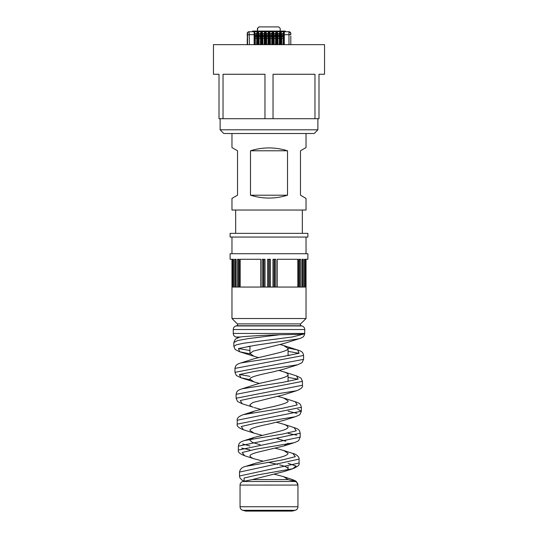<?xml version="1.0" encoding="UTF-8"?>
<svg xmlns="http://www.w3.org/2000/svg" width="538" height="538" viewBox="0 0 538 538"><rect width="100%" height="100%" fill="white"/><g stroke="black" fill="none" stroke-linecap="round" stroke-linejoin="round"><path stroke-width="0.81" d="M306.035 198.421L300.48 195.213L306.035 198.421L306.035 210.028L231.965 210.028L231.965 198.421L237.52 195.213L237.52 150.774L231.965 147.567L237.52 150.774M306.035 133.518L306.035 147.567L300.48 150.774L300.48 195.213M231.965 133.518L231.965 147.567M231.965 198.421L237.52 195.213M306.035 147.567L300.48 150.774M250.486 195.213C262.826 199.006 275.174 199.006 287.514 195.213L287.514 150.774L250.486 150.774L250.486 195.213L287.514 195.213M250.486 150.774C262.826 146.982 275.174 146.982 287.514 150.774M220.116 129.813L317.884 129.813L314.179 133.518L223.821 133.518L220.116 129.813L220.116 118.703L220.896 118.703L219.006 118.703L219.006 74.264L213.451 74.264L213.451 44.641L324.548 44.641L324.548 74.264L318.994 74.264L318.994 118.703L314.965 118.703L314.965 74.264L273.028 74.264L273.028 118.703L314.965 118.703M220.896 118.703L223.035 118.703L223.035 74.264L264.972 74.264L264.972 118.703L273.028 118.703M264.972 118.703L223.035 118.703M257.043 44.641L256.834 35.622L256.606 44.641M256.606 38.211L255.308 38.211L255.308 44.641M255.308 38.211L255.274 35.622L256.572 35.622M255.261 44.641L255.274 35.622M283.479 44.641L283.27 35.622L283.042 44.641M283.042 38.211L281.744 38.211L281.744 44.641M281.744 38.211L281.697 44.641M283.008 35.622L281.287 35.972L281.697 35.972L281.421 44.641M279.699 44.641L279.491 35.622L279.262 44.641M279.262 38.211L277.964 38.211L277.964 44.641M277.964 38.211L277.938 35.622L279.229 35.622M277.917 44.641L277.938 35.622M275.927 44.641L275.718 35.622L275.483 44.641M275.483 38.211L274.192 38.211L274.192 44.641M274.192 38.211L274.145 44.641M275.456 35.622L273.734 35.972L274.145 35.972L273.869 44.641M272.147 44.641L271.939 35.622L271.71 44.641M271.71 38.211L270.412 38.211L270.412 44.641M270.412 38.211L270.365 44.641M271.677 35.622L269.955 35.972L270.365 35.972L270.089 44.641M268.368 44.641L268.166 35.622L267.931 44.641M267.931 38.211L266.64 38.211L266.64 44.641M266.64 38.211L266.606 35.622L267.897 35.622M266.592 44.641L266.606 35.622M264.595 44.641L264.387 35.622L264.158 44.641M264.158 38.211L262.86 38.211L262.86 44.641M262.86 38.211L262.813 44.641M264.124 35.622L262.403 35.972L262.813 35.972L262.537 44.641M260.816 44.641L260.607 35.622L260.379 44.641M260.379 38.211L259.081 38.211L259.081 44.641M259.081 38.211L259.034 44.641M260.345 35.622L258.623 35.972L259.034 35.972L258.758 44.641M247.52 35.421L247.554 44.641L247.554 35.972L247.319 39.678M247.251 39.678L247.231 44.641M254.985 44.641L255.261 35.972L254.851 35.972L255.261 35.622M256.498 35.622L256.498 33.564L257.043 33.564L257.043 35.972L256.572 35.972L256.834 44.641M260.271 35.622L260.271 33.564L260.816 33.564L260.816 35.972L260.352 35.972L260.607 44.641M264.05 35.622L264.05 33.564L264.595 33.564L264.595 35.972L264.124 35.972L264.387 44.641M266.31 44.641L266.592 35.972L266.175 35.972L266.592 35.622M267.823 35.622L267.823 33.564L268.368 33.564L268.368 35.972L267.904 35.972L268.166 44.641M271.603 35.622L271.603 33.564L272.147 33.564L272.147 35.972L271.677 35.972L271.939 44.641M275.382 35.622L275.382 33.564L275.927 33.564L275.927 35.972L275.456 35.972L275.718 44.641M277.642 44.641L277.917 35.972L277.507 35.972L277.917 35.622M279.155 35.622L279.155 33.564L279.699 33.564L279.699 35.972L279.235 35.972L279.491 44.641M282.934 35.622L282.934 33.564L283.479 33.564L283.479 35.972L283.008 35.972L283.27 44.641M247.224 39.119L247.224 44.641M249.437 44.641L249.101 31.715A1.849 1.849 90 0 0 247.251 33.564L247.191 35.421M247.285 39.119L247.319 35.421M252.719 31.083L252.719 31.715L285.301 31.715L285.301 31.083L252.584 31.083L252.584 31.715M290.802 35.972L290.802 44.641L290.802 35.972M247.534 33.564A1.849 1.849 90 0 1 249.383 31.715L254.071 31.715L254.118 34.674L247.554 34.674L247.251 33.564M283.365 33.564L283.365 32.455A0.74 0.74 -90 0 1 284.104 31.715L288.926 31.715C292.585 34.466 290.009 32.65 290.802 34.674L288.98 34.674L288.98 44.641M256.929 33.564L256.929 32.455A0.74 0.74 -90 0 1 257.668 31.715L253.929 31.715M257.668 31.715L257.857 44.641M260.708 33.564L260.708 32.455A0.74 0.74 -90 0 1 261.448 31.715L257.709 31.715M261.448 31.715L261.636 44.641M264.481 33.564L264.481 32.455A0.74 0.74 -90 0 1 265.221 31.715L261.481 31.715M265.221 31.715L265.416 44.641M268.26 33.564L268.26 32.455A0.74 0.74 -90 0 1 269 31.715L265.261 31.715M269 31.715L269.188 44.641M272.033 33.564L272.033 32.455A0.74 0.74 -90 0 1 272.779 31.715L269.034 31.715M272.779 31.715L272.968 44.641M272.033 32.455L272.174 32.455A0.74 0.74 -90 0 1 272.914 31.715L276.552 31.715A0.74 0.74 -90 0 0 275.812 32.455L275.812 33.564M275.812 32.455L275.954 32.455A0.74 0.74 -90 0 1 276.693 31.715L276.74 44.641M275.954 32.455L275.987 34.674L276.74 34.674L276.593 31.715L280.332 31.715A0.74 0.74 -90 0 0 279.592 32.455L279.592 33.564M279.592 32.455L279.726 32.455A0.74 0.74 -90 0 1 280.466 31.715L280.52 44.641M284.104 31.715L280.365 31.715M280.197 31.083L280.197 28.38L278.718 26.9L259.094 26.9L257.615 28.38L257.615 31.083M257.406 31.083L257.42 28.38L259.094 26.9M278.576 26.9L258.953 26.9M282.934 33.564L281.28 33.564M279.155 33.564L277.5 33.564M275.382 33.564L273.728 33.564M271.603 33.564L269.948 33.564M267.823 33.564L266.175 33.564M264.05 33.564L262.396 33.564M260.271 33.564L258.617 33.564M256.498 33.564L254.844 33.564M255.308 35.622L255.308 33.564M281.751 35.622L281.751 33.564M282.901 35.622L282.901 33.564M277.971 35.622L277.971 33.564M279.121 35.622L279.121 33.564M274.192 35.622L274.192 33.564M275.348 35.622L275.348 33.564M270.419 35.622L270.419 33.564M271.569 35.622L271.569 33.564M266.64 35.622L266.64 33.564M267.796 35.622L267.796 33.564M262.867 35.622L262.867 33.564M264.017 35.622L264.017 33.564M259.087 35.622L259.087 33.564M260.237 35.622L260.237 33.564M256.465 35.622L256.465 33.564M249.928 346.082L249.928 353.56L253.264 351.112L283.916 343.493L298.852 338.812L255.207 345.302L238.462 348.55L239.719 351.791L249.982 353.863M280.332 344.562L283.775 345.604L288.072 348.463L288.072 355.705M258.24 357.521L254.084 356.304L249.928 353.56M259.424 383.439L254.084 381.919L249.928 379.182C249.323 376.829 261.898 374.266 272.726 371.973L283.889 369.122L297.662 364.784L255.288 371.281L239.376 374.535L240.97 377.784L250.076 379.687M249.928 404.798L252.968 402.464L283.916 394.731L296.458 390.763L255.416 397.259L240.311 400.507L242.161 403.756L253.142 407.199C251.004 406.392 249.928 405.591 249.928 404.798M260.668 409.357L254.104 407.548M269 424.011L283.916 420.353L295.207 416.762L255.503 423.251L241.253 426.5L243.364 429.741L254.084 433.157L249.928 430.42C249.491 428.369 258.812 426.13 269 424.011M261.945 435.276L254.084 433.157M285.86 441.247L277.131 438.618M263.264 461.2L254.084 458.78L251.381 457.636L249.928 456.036C249.975 454.771 252.799 453.44 258.401 452.034L283.896 445.975L288.072 443.225M277.81 464.402L267.958 462.216M288.072 466.688L288.072 468.847C287.917 467.522 285.093 466.19 279.605 464.845M274.064 474.153L283.782 476.735L288.072 479.593L295.201 481.503L242.799 481.503L252.329 479.593L283.916 471.591L292.793 468.733L257.487 474.933L244.057 478.04L244.151 481.14M288.072 348.463C288.644 349.821 283.499 351.704 276.303 353.379L254.218 358.718L240.916 362.942L282.981 356.479L299.081 353.251L297.722 350.016L283.775 345.604M275.395 448.235L283.755 450.501L288.072 453.366C287.655 456.527 273.64 458.699 261.71 461.557L254.225 463.621L250.977 465.088M249.928 440.252L252.43 442.411L260.204 444.805M276.707 422.317L283.775 424.28L286.619 425.497L288.072 427.138C287.917 428.497 285.093 429.862 279.605 431.234L254.218 437.394L250.688 439.069M277.964 396.398L283.782 398.059L288.072 400.911C289.141 403.07 275.88 406.076 265.274 408.288L254.245 411.16L250.439 413.056M279.175 370.48L284.858 372.229C287.003 373.063 288.072 373.883 288.072 374.69C288.059 377.858 272.255 380.225 258.401 383.702L254.138 384.973M238.152 337.595L236.007 337.023L240.082 337.023C245.328 336.27 264.582 335.181 279.982 334.723C293.008 334.501 303.183 334.441 304.569 333.822L304.73 333.607C303.95 336.337 303.795 337.245 298.852 338.812M242.799 481.503A3.705 3.705 0 0 0 240.056 485.081L240.056 506.735A3.705 3.705 0 0 0 242.799 510.313L295.201 510.313A3.705 3.705 0 0 0 297.944 506.735L240.056 506.735M288.072 479.593L252.329 479.593M288.072 374.69L288.072 381.509M239.457 337.151L240.082 337.023L239.457 337.151M297.944 485.014L296.391 481.665C296.176 481.16 294.582 480.367 291.609 479.291L295.201 481.503C296.915 482.082 297.83 483.272 297.944 485.081L297.944 506.735M301.172 325.746L236.828 325.746A1.11 1.11 0 0 0 237.325 323.889L231.965 318.53L306.035 318.53L300.675 323.889A1.11 1.11 0 0 0 301.172 325.746L301.993 325.961A3.705 3.705 0 0 1 304.737 329.538L304.737 333.446A3.705 3.705 0 0 1 304.73 333.607M236.828 325.746L236.007 325.961A3.705 3.705 0 0 0 233.263 329.538L233.263 333.446A3.705 3.705 0 0 0 236.007 337.023M295.201 510.313L292.733 510.972A3.705 3.705 0 0 1 291.778 511.1L246.222 511.1A3.705 3.705 0 0 1 245.267 510.972L242.799 510.313M307.884 233.357L230.116 233.357L230.116 237.056L307.884 237.056L307.884 233.357M231.965 318.53L231.965 287.057L306.035 287.057L306.035 318.53M306.035 237.056L306.035 253.721M231.965 237.056L231.965 253.721M231.965 287.057L231.965 259.276L230.116 259.276L230.116 253.721L307.884 253.721L307.884 259.276L306.035 259.276L306.035 287.057M233.519 287.057L233.519 259.276L232.429 259.276L232.429 287.057M236.074 287.057L236.074 259.276L234.622 259.276L234.622 287.057M239.275 287.057L239.275 259.276L237.487 259.276L237.487 287.057M260.748 287.057L260.748 259.276L240.217 259.276L240.217 287.057M265.032 287.057L265.032 259.276L262.154 259.276L262.154 287.057M270.453 287.057L270.453 259.276L267.547 259.276L267.547 287.057M275.846 287.057L275.846 259.276L272.968 259.276L272.968 287.057M297.783 287.057L297.783 259.276L277.252 259.276L277.252 287.057M300.513 287.057L300.513 259.276L298.724 259.276L298.724 287.057M303.378 287.057L303.378 259.276L301.926 259.276L301.926 287.057M305.571 287.057L305.571 259.276L304.481 259.276L304.481 287.057M256.586 36.517L255.288 36.517M283.022 36.517L281.724 36.517M279.242 36.517L277.951 36.517M275.469 36.517L274.172 36.517M271.69 36.517L270.392 36.517M267.911 36.517L266.619 36.517M264.138 36.517L262.84 36.517M260.358 36.517L259.067 36.517M247.554 35.972L247.554 34.674M283.365 32.455L283.506 32.455A0.74 0.74 -90 0 1 284.246 31.715L284.299 34.674L288.98 34.674L288.926 31.715A1.849 1.849 90 0 1 290.782 33.564L290.802 34.674M254.118 44.641L254.118 34.674L254.851 34.674L254.851 44.641L254.81 32.455A0.74 0.74 90 0 0 254.071 31.715C255.402 33.047 254.568 30.774 254.851 34.674M283.506 32.455L283.546 34.674L284.299 34.674L284.299 44.641M281.287 34.674L281.246 32.455A0.74 0.74 90 0 0 280.506 31.715C281.838 33.047 281.004 30.774 281.287 34.674L281.287 44.641L281.287 34.674L280.56 34.674L280.56 44.641M280.466 31.715L280.52 34.674L279.767 34.674L279.726 32.455M277.507 34.674L277.467 32.455A0.74 0.74 90 0 0 276.727 31.715C278.059 33.047 277.225 30.774 277.507 34.674L277.507 44.641L277.507 34.674L276.781 34.674L276.781 44.641M273.734 34.674L273.694 32.455A0.74 0.74 90 0 0 272.954 31.715C274.286 33.047 273.452 30.774 273.734 34.674L273.734 44.641L273.734 34.674L273.001 34.674L273.001 44.641M272.914 31.715L272.968 34.674L272.215 34.674L272.174 32.455M269.955 34.674L269.915 32.455A0.74 0.74 90 0 0 269.175 31.715C270.506 33.047 269.673 30.774 269.955 34.674L269.955 44.641L269.955 34.674L269.229 34.674L269.229 44.641M269.141 31.715L269.188 34.674L268.435 34.674L268.395 32.455A0.74 0.74 -90 0 1 269.141 31.715M266.175 34.674L266.142 32.455A0.74 0.74 90 0 0 265.395 31.715C266.734 33.047 265.9 30.774 266.175 34.674L266.175 44.641L266.175 34.674L265.449 34.674L265.449 44.641M265.362 31.715L265.416 34.674L264.662 34.674L264.622 32.455A0.74 0.74 -90 0 1 265.362 31.715M262.403 34.674L262.362 32.455A0.74 0.74 90 0 0 261.623 31.715C262.954 33.047 262.12 30.774 262.403 34.674L262.403 44.641L262.403 34.674L261.676 34.674L261.676 44.641M261.582 31.715L261.636 34.674L260.883 34.674L260.843 32.455A0.74 0.74 -90 0 1 261.582 31.715M258.623 34.674L258.583 32.455A0.74 0.74 90 0 0 257.843 31.715C259.175 33.047 258.341 30.774 258.623 34.674L258.623 44.641L258.623 34.674L257.897 34.674L257.897 44.641M257.81 31.715L257.857 34.674L257.103 34.674L257.07 32.455A0.74 0.74 -90 0 1 257.81 31.715M283.546 34.674L283.546 44.641M279.767 44.641L279.767 34.674M275.987 44.641L275.987 34.674M272.215 44.641L272.215 34.674M268.435 44.641L268.435 34.674M264.662 44.641L264.662 34.674M260.883 44.641L260.883 34.674M257.103 44.641L257.103 34.674M296.646 390.709L296.458 390.763C301.058 389.021 303.062 387.185 302.464 385.262L236.101 398.234L236.101 394.334C236.754 391.469 237.09 390.406 242.093 388.813L254.225 384.946M288.072 411.18L296.922 413.372M295.416 416.694L295.207 416.762C298.664 415.403 300.265 414.596 299.996 414.341L301.341 411.187L237.231 424.146L237.231 420.239C236.686 418.261 238.717 416.399 243.331 414.67L243.122 414.731M283.896 445.975L294.004 442.74L255.611 449.243L242.194 452.492L244.622 455.747L254.084 458.78M288.072 463.319L296.061 466.022L292.8 468.733C297.763 466.715 299.854 464.812 299.067 463.03L239.497 475.995L239.497 472.095C240.163 468.928 242.248 467.018 245.752 466.379L254.225 463.621M287.964 348.019L297.722 350.016C302.49 351.529 302.928 352.498 303.593 355.45L234.958 368.402C235.678 365.45 235.913 364.569 240.916 362.942M302.464 385.262L302.464 381.361L301.011 378.106L296.499 375.88L298.146 379.115L282.853 382.35L242.093 388.813M297.79 409.236L301.341 411.187L301.341 407.286C300.628 404.401 300.486 403.433 295.261 401.731L297.218 404.966L282.78 408.201L243.331 414.67L254.245 411.16M294.004 442.74C297.285 441.503 298.879 440.703 298.792 440.346L300.204 437.118L300.204 433.211C299.545 430.42 299.31 429.263 294.084 427.602L296.27 430.83L282.638 434.058L244.561 440.514L254.218 437.394M242.638 443.964L249.928 445.968M299.067 463.03L299.067 459.122C299.659 456.688 295.133 453.695 292.84 453.447L295.315 456.681L282.497 459.909L245.752 466.379M304.569 333.822L292.416 336.963L243.586 343.237L236.37 344.811L233.835 346.378L233.835 342.477L235.328 339.202L239.484 337.144M238.495 348.537L249.928 350.507M288.072 355.282L289.437 355.477M297.669 364.784L302.06 362.666L303.593 359.35L234.958 372.309L234.958 368.402M239.531 374.468L249.928 376.338M288.072 433.352L296.781 435.161M300.204 437.118L238.354 450.071L238.354 446.17C239.054 443.373 239.094 442.303 244.561 440.514M279.982 334.723L248.327 338.597L237.675 340.541L233.835 342.477M248.2 346.358L249.928 346.606M288.072 351.375L298.98 353.284M288.072 377.394L297.944 379.196M302.464 381.361L236.101 394.334M301.341 407.286L237.231 420.239M300.204 433.211L238.354 446.17M241.723 448.12L249.928 449.882M299.067 459.122L239.497 472.095M297.944 488.955L297.944 485.054L240.056 485.081M292.733 510.972L245.267 510.972M304.737 333.446L233.263 333.446M304.737 329.538L233.263 329.538M301.993 325.961L236.007 325.961M300.675 323.889L237.325 323.889M304.69 259.276L304.69 287.057M302.376 259.276L302.376 287.057M302.1 259.276L302.1 287.057M299.417 259.276L299.417 287.057M299.074 259.276L299.074 287.057M274.615 259.276L274.615 287.057M274.064 259.276L274.064 287.057M269.276 259.276L269.276 287.057M268.724 259.276L268.724 287.057M263.936 259.276L263.936 287.057M263.385 259.276L263.385 287.057M238.926 259.276L238.926 287.057M238.583 259.276L238.583 287.057M235.9 259.276L235.9 287.057M235.624 259.276L235.624 287.057M233.31 259.276L233.31 287.057M235.671 210.028L235.671 233.357M302.329 210.028L302.329 233.357M317.884 129.813L317.884 118.703M233.835 346.378L235.193 349.518L239.719 351.791L254.084 356.304M234.958 372.309L236.343 375.477L240.97 377.784L254.084 381.919M296.499 375.88L283.755 371.825M295.261 401.731L283.782 398.059M294.084 427.602L283.775 424.28M292.84 453.447L283.755 450.501M291.609 479.291L283.782 476.735M242.161 403.756L237.574 401.509L236.101 398.234M243.364 429.741C238.59 427.865 236.545 426.002 237.231 424.146M244.622 455.747C239.74 453.823 237.648 451.933 238.354 450.071M244.124 481.147L241.623 479.856L239.834 477.67L239.497 475.995M303.593 359.35L303.593 355.45"/></g></svg>

